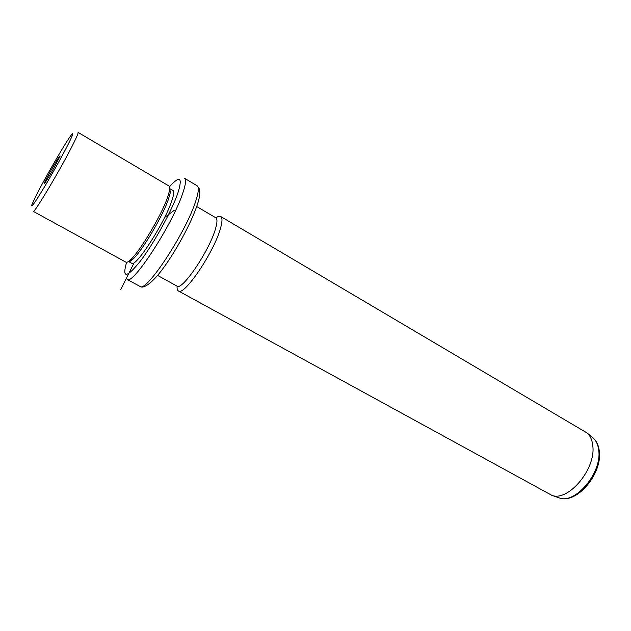 <?xml version="1.0" encoding="UTF-8"?>
<svg xmlns="http://www.w3.org/2000/svg" width="631" height="631" viewBox="0 0 631 631"><rect width="100%" height="100%" fill="white"/><g stroke="black" fill="none" stroke-linecap="round" stroke-linejoin="round"><path stroke-width="0.95" d="M36.219 195.373L31.944 204.515C30.58 208.751 34.476 203.34 43.634 188.267C52.302 173.848 63.337 154.011 68.85 142.961C72.991 134.592 73.859 131.887 71.461 134.829C66.373 141.029 45.44 177.043 36.219 195.373M52.807 167.183C46.102 179.015 43.35 184.489 44.556 183.613L51.387 172.618L60.055 156.283C60.473 154.556 58.06 158.192 52.807 167.183M73.961 142.519C63.021 165.014 33.758 214.382 33.269 211.361L125.979 262.204C126.752 262.591 128.069 261.968 129.923 260.343C138.962 253.023 161.284 215.778 167.617 197.282L169.629 190.333C170.054 187.935 169.889 186.531 169.14 186.098L78.055 132.384C78.496 132.699 77.132 136.075 73.961 142.519M128.479 261.494C129.237 261.873 130.507 261.281 132.305 259.712C141.021 252.684 162.341 217.119 168.382 199.38L170.299 192.707L169.842 188.637L172.997 190.491C174.306 191.319 173.856 194.924 171.648 201.289C164.241 223.563 135.515 267.836 131.721 263.269L128.479 261.494M131.145 259.191L130.956 260.777M170.504 191.138L169.968 191.524M157.576 275.416L177.027 286.119C182.028 291.151 209.729 250.121 215.565 228.556C217.34 222.38 217.419 218.783 215.786 217.766L196.698 206.542M215.912 217.845C218.01 216.37 219.596 215.92 220.669 216.488C222.459 217.608 222.412 221.513 220.519 228.217C214.288 251.753 183.968 296.546 178.431 290.962C177.35 290.363 176.909 288.761 177.106 286.151M178.431 290.962L551.999 495.414C568.515 501.684 595.948 468.936 592.809 445.936C592.264 440.328 590.435 436.053 587.327 433.118L220.669 216.488M164.588 217.49L174.432 210.17M134.206 262.591L120.663 289.676M126.626 262.307C121.846 278.784 126.492 278.303 140.563 260.855C154.003 243.132 171.711 210.959 177.808 193.267C182.801 177.319 180.064 175.102 169.597 186.626M182.864 192.881C185.774 184.252 186.311 179.37 184.481 178.226L197.069 185.743C199.057 186.973 198.67 191.919 195.902 200.579C186.5 231.593 145.848 293.352 139.987 286.411L127.091 279.423C132.376 286.08 172.918 223.776 182.864 192.881M139.908 286.371L139.987 286.411C142.914 289.069 152.197 284.281 165.74 264.697C178.873 245.987 192.786 219.493 197.795 203.198C199.719 197.093 200.272 192.368 199.443 189.024L197.069 185.743M197.795 203.277L198.844 199.388M557.946 497.48L559.5 498.025C575.543 504.098 601.895 472.753 598.764 450.613C598.212 445.218 596.421 441.093 593.408 438.237L592.391 437.378M132.305 259.712L129.923 260.343M170.299 192.707L169.629 190.333M587.327 433.118L593.408 438.237C596.745 441.4 598.716 445.77 599.324 451.354C602.416 473.613 576.963 504.201 559.5 498.025L551.999 495.414"/></g></svg>
